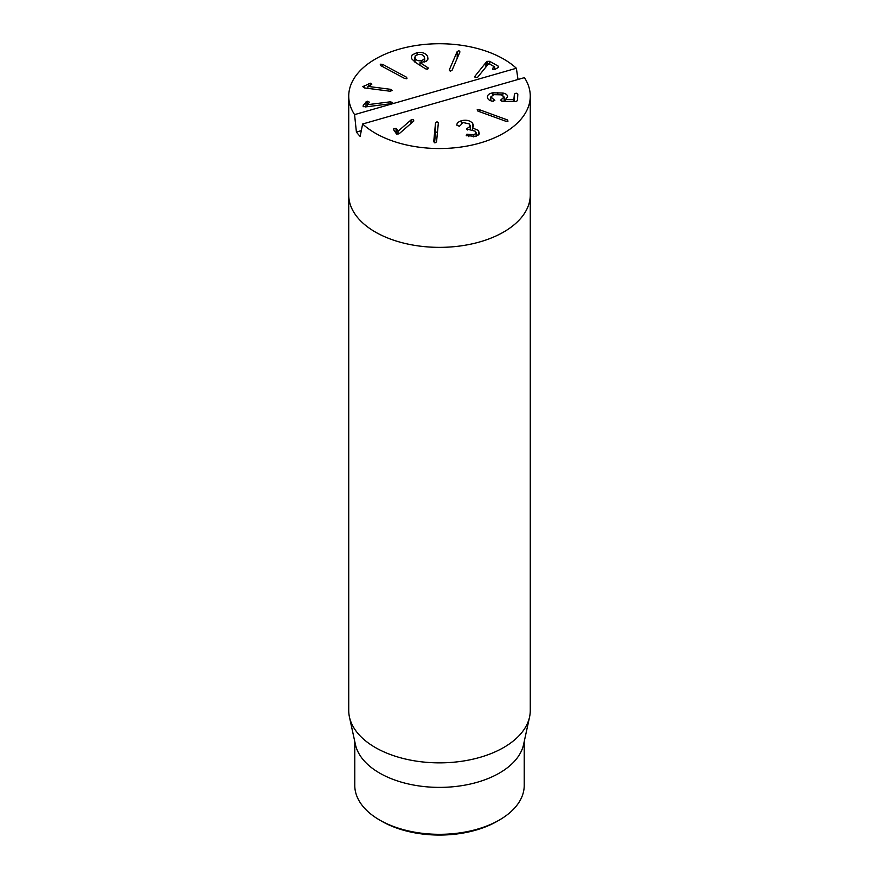 <?xml version="1.0" encoding="UTF-8"?>
<svg xmlns="http://www.w3.org/2000/svg" width="879" height="879" viewBox="0 0 879 879"><rect width="100%" height="100%" fill="white"/><g stroke="black" fill="none" stroke-linecap="round" stroke-linejoin="round"><path stroke-width="1.32" d="M530.268 96.13A90.768 52.41 180 0 1 464.628 146.485A90.768 52.41 180 0 1 362.631 124.005L524.433 77.638A90.768 52.41 180 0 1 530.268 96.13L530.268 194.951A90.768 52.41 180 0 1 439.5 247.362A90.768 52.41 180 0 1 348.732 194.951L348.732 710.452A90.768 52.41 0 0 0 349.435 716.989A90.768 52.41 0 0 0 375.311 747.513A90.768 52.41 0 0 0 468.936 760.027A90.768 52.41 0 0 0 529.565 716.989A90.768 52.41 0 0 0 530.268 710.452L530.268 194.951A90.768 52.41 180 0 1 474.242 243.373A90.768 52.41 180 0 1 375.311 232.012A90.768 52.41 180 0 1 348.732 194.951L348.732 96.13A90.768 52.41 180 0 1 399.143 49.191A90.768 52.41 180 0 1 516.369 68.254L518.006 79.484M381.728 821.239L379.596 819.997L381.728 821.239A81.692 47.169 0 0 0 497.272 821.239L499.404 819.997A84.725 48.916 180 0 1 379.596 819.997L379.596 819.997A84.725 48.916 180 0 1 354.775 785.408L354.775 741.535M524.225 741.535L524.225 785.408A84.725 48.916 180 0 1 499.404 819.997M529.565 716.989L523.565 744.568A84.725 48.916 180 0 1 439.5 787.386A84.725 48.916 180 0 1 355.435 744.568L349.435 716.989M367.894 86.406L390.748 89.339L392.298 90.515L390.023 91.218L364.488 87.933L362.818 86.658L370.422 83.208L371.784 84.285L367.905 86.351L367.894 88.361M364.302 85.494L364.302 87.9M390.748 89.339L390.748 91.251M457.201 51.509L458.992 50.718L459.948 51.905L452.004 70.397L450.213 71.188L449.257 70.001L457.201 51.509L457.201 58.3M490.812 96.932L494.844 100.36L492.339 101.184C489.163 100.558 487.526 99.118 487.405 96.866C487.581 94.778 489.405 93.427 492.888 92.811L502.865 93.02C506.062 93.668 507.633 94.965 507.568 96.899L505.458 99.514L513.852 99.668L514.424 94.042L516.171 93.152L517.83 94.108L517.467 100.667L515.808 101.492L502.25 101.239L500.415 100.294L504.15 96.998L504.15 101.272L504.15 97.086L501.382 94.844L493.877 94.668L490.812 96.932L490.812 100.777L490.812 97.151M505.458 99.514L505.458 101.305M502.865 93.02L502.865 95.284M456.948 124.708L457.047 125.4C456.465 123.51 457.915 121.961 461.398 120.742C466.002 119.588 469.716 120.379 472.517 123.115L473.682 125.763L472.55 127.96L478.517 130.444L479.341 133.916L475.44 136.531L466.266 135.421L466.881 134.19L473.781 134.817L473.781 136.915M473.781 134.817L475.978 133.311L475.429 131.246L466.529 128.96M466.76 129.477L467.65 128.103L467.65 129.982M467.65 128.103L470.133 126.389L469.496 123.994L462.958 122.489L460.288 125.554M460.288 125.214L459.486 126.279L457.069 125.389M468.826 134.432L468.826 136.684M478.517 130.444L478.517 134.992M472.594 128.004L472.594 129.685M472.55 127.96L472.55 129.674M472.517 123.115L472.517 129.663M461.398 120.742L461.398 123.181M396.044 128.367L396.649 128.839L396.649 134.047L393.638 129.762L393.803 128.708L396.044 128.367L396.044 133.718M393.638 129.762L393.803 128.708L393.803 130.081M396.649 128.839L397.989 131.191L397.989 134.201M397.989 131.191L398.055 134.179M398.055 131.224L411.02 119.962L411.02 123.423M411.02 119.962L413.482 119.544L413.789 121.027L399.308 133.597L396.649 134.047M413.482 121.291L413.482 119.544L413.789 121.027M436.544 141.871L435.028 142.848L433.721 141.783L435.534 122.763L437.05 121.796L438.357 122.851L436.544 141.871M434.567 142.794L435.534 132.641L437.511 131.729M507.293 119.874L508.029 121.104L505.788 121.247L477.879 111.084L477.143 109.853L479.385 109.699L507.293 119.874L507.293 121.434M485.922 62.541L487.12 61.376L489.713 61.321L498.283 66.167L498.206 67.496L495.13 69.309L492.669 69.474L492.888 68.035L494.58 66.848L488.735 63.552L477.583 77.308L475.22 77.385L474.946 76.231L485.922 62.541L485.922 67.013M492.669 69.474L492.888 68.035L492.888 69.584M494.536 69.584L494.58 66.848M498.283 67.452L498.283 66.167L498.206 67.496M489.713 61.321L489.713 64.101M475.22 77.385L474.946 76.231L474.946 77.187M421.294 60.706L424.227 59.278L424.348 56.805C423.184 54.861 421.096 54.08 418.085 54.476L415.174 55.926L415.075 58.399C416.217 60.332 418.294 61.101 421.294 60.706L421.294 62.64M415.075 58.399L415.075 62.189M427.633 56.355L427.974 59.113L426.238 61.244L420.008 62.607L428.337 68.024L427.337 69.199L425.601 68.848L415.459 62.431L411.844 58.97L411.35 57.014L412.185 54.883L417.118 52.586C422.019 51.85 425.535 53.103 427.633 56.355L427.633 59.86M420.008 62.607L420.008 65.31M427.765 67.452L427.765 69.089M380.574 65.507L380.255 64.211L382.508 64.31L406.636 77.308L406.955 78.594L404.703 78.506L380.574 65.507L380.255 64.211M406.636 78.747L406.636 77.308L406.955 78.594M369.301 102.425L367.455 104.7L390.32 101.821L392.594 102.502L391.034 103.689L365.477 106.919L363.038 106.161L363.532 104.755L367.422 101.195L369.444 102.173M363.532 104.755L363.532 106.7M367.433 104.656L367.422 101.195M367.455 104.7L367.455 106.667M390.32 101.821L390.32 103.777M361.28 130.652L356.402 132.048L354.567 114.622L516.369 68.254M354.567 114.622A90.768 52.41 180 0 1 348.732 96.13M362.631 124.005L360.148 136.41A90.768 52.41 180 0 1 356.402 132.048M368.664 83.494L368.664 85.999M370.422 83.208L370.422 85.164M501.81 99.25L501.81 101.217M493.624 99.437L493.624 101.228M514.424 94.042L514.424 101.459M514.127 99.536L514.127 101.459M513.852 99.668L513.852 101.459M497.778 92.592L497.778 94.536M492.888 92.811L492.888 94.899M467.419 128.18L467.419 129.916M466.881 134.19L466.881 135.893M435.534 122.763L435.534 132.641M479.385 109.699L479.385 111.633M494.58 67.035L494.58 69.562M487.12 61.376L487.12 65.507M417.118 52.586L417.118 54.707M382.508 64.31L382.508 66.54M366.027 101.876L366.027 106.842M476.11 136.311L476.11 132.729M470.287 129.631L470.287 125.708M494.646 69.54L494.646 66.925M424.667 58.036L424.667 62.013M414.745 57.157L414.745 61.969"/></g></svg>
